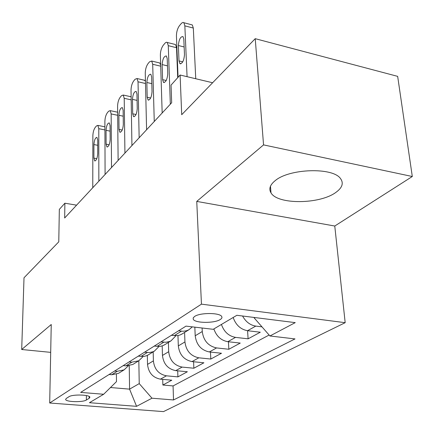 <?xml version="1.0" encoding="UTF-8"?>
<svg xmlns="http://www.w3.org/2000/svg" width="434" height="434" viewBox="0 0 434 434"><rect width="100%" height="100%" fill="white"/><g stroke="black" fill="none" stroke-linecap="round" stroke-linejoin="round"><path stroke-width="0.65" d="M275.189 180.647C269.991 184.846 268.597 188.92 271.006 192.87C277.521 204.712 319.543 204.419 335.726 192.506C342.317 187.808 343.891 183.143 340.457 178.499C332.683 167.101 289.272 168.528 275.189 180.647M194.654 316.429L193.222 317.834L193.244 319.245C194.844 323.232 214.385 323.444 220.19 319.56C221.801 318.572 222.306 317.569 221.714 316.549C219.957 312.605 200.112 312.507 194.654 316.429M412.3 176.508L397.663 76.362L255.23 38.68L263.552 144.891L196.748 201.409L201.447 304.147L345.182 322.684L334.766 226.027L412.3 176.508L263.552 144.891M201.447 304.147L49.693 403.012L163.493 411.606L345.182 322.684M49.693 403.012L51.245 324.513L21.7 349.506L50.697 352.359M21.7 349.506L24.011 277.776L58.774 241.83L59.333 209.389L64.883 203.215L64.666 217.998L171.68 102.728L171.05 85.102L180.105 75.022L181.71 114.706L255.23 38.68M147.332 355.413L147.527 364.408C148.482 372.714 152.779 377.634 160.423 379.164L171.788 380.195L162.875 385.029L162.717 379.37M153.175 351.871L153.392 360.882C154.379 369.28 158.725 374.254 166.439 375.817L177.907 376.88L177.701 370.831M177.907 376.88L187.363 371.754L175.737 370.641C167.915 369.036 163.488 363.969 162.457 355.441L162.191 345.903M177.956 335.563L178.32 345.909C179.437 354.676 184 359.905 192.012 361.593L203.899 362.786L193.857 368.233L193.591 361.75M194.833 327.155L195.197 335.77C196.412 344.786 201.121 350.184 209.329 351.958L221.497 353.249L210.805 359.043L210.468 352.077M213.87 328.929C216.403 336.209 221.042 340.462 227.796 341.683L240.252 343.082L228.854 349.261L228.425 341.753M233.161 317.493C235.819 325.001 240.604 329.406 247.526 330.708L260.286 332.222L248.102 338.824L247.575 330.713M86.371 400.007L89.16 398.325L89.898 397.251C89.881 394.625 72.386 394.17 68.963 396.73L66.277 398.434L65.621 399.41C65.599 402.025 82.796 402.497 86.371 400.007L86.393 395.558M129.245 365.748L129.571 389.141L139.233 383.618L151.981 398.206L173.519 399.958L295.017 338.921L269.937 335.976L295.239 322.63L236.872 315.29L213.219 329.314L185.996 326.118L80.653 392.396L103.655 394.267L116.475 381.622L116.415 374.244M151.981 398.206L136.574 406.332L89.431 402.703L103.655 394.267M202.098 328.012L202.26 331.533L195.197 335.77M184.586 332.433L184.944 341.932L178.32 345.909M168.403 342.448L168.685 351.697L162.457 355.441M162.875 385.029L173.068 385.929L269.118 335.043M261.979 326.851L255.805 326.102C250.147 325.169 245.736 321.806 242.573 316.006M248.102 338.824L235.526 337.381C228.707 336.128 224.009 331.815 221.432 324.448M228.854 349.261L216.571 347.927C208.282 346.115 203.508 340.647 202.26 331.533M210.805 359.043L198.805 357.811C190.716 356.086 186.099 350.797 184.944 341.932M193.857 368.233L182.128 367.088C174.229 365.45 169.748 360.323 168.685 351.697M114.636 371.016L117.288 371.26L124.086 369.876L128.285 365.878M109.091 374.499L111.722 374.743L118.455 373.359L119.399 372.779M123.207 365.623L125.898 365.878L132.782 364.495L133.743 363.898M143.166 356.488L138.766 360.79L131.822 362.178L129.099 361.913M138.224 356.173L144.142 356.379L146.632 355.712L148.998 354.459M159.012 346.468L154.39 351.122L152.99 351.773L149.426 352.554L144.5 352.224M154.227 346.104L160.292 346.343L162.842 345.676L165.256 344.395M175.906 335.759L171.056 340.809L169.623 341.471L165.983 342.252L160.933 341.889M171.327 335.346L177.544 335.628L180.148 334.956L182.611 333.654M192.343 326.862L188.866 329.786L186.381 330.8L183.121 331.261L178.499 330.838M138.826 360.757L139.233 383.618M212.617 82.748L180.105 75.022M76.579 205.163L64.883 203.215M110.491 387.524L129.571 389.141L136.574 406.332M254.167 317.466L254.199 317.932L254.861 317.552M173.068 385.929L173.519 399.958M269.937 335.976L254.199 317.932M196.748 201.409L334.766 226.027M92.767 187.732L92.865 135.771C93.012 132.251 93.798 129.462 95.225 127.406L96.408 125.979L97.862 125.383L98.795 128.686L98.843 181.184M93.907 144.56C94.303 140.008 95.317 137.616 96.95 137.383L97.721 140.09L97.726 153.723C97.341 158.269 96.332 160.661 94.699 160.911L93.89 158.101L93.907 144.56L97.721 145.309M105.093 174.457L104.887 121.406C105.023 117.804 105.842 114.929 107.344 112.769L108.592 111.261L110.198 110.627L111.153 113.92L111.516 167.535M106.048 130.325C106.466 125.578 107.545 123.104 109.287 122.903L110.073 125.605L110.165 139.52C109.759 144.262 108.684 146.746 106.943 146.963L106.108 144.153L106.048 130.325L110.111 131.155M117.175 112.113L117.647 112.189M118.124 160.412L117.587 106.227C117.712 102.549 118.563 99.576 120.153 97.308L121.471 95.713L123.24 95.035L124.211 98.312L124.932 153.083M118.878 115.287C119.312 110.328 120.462 107.762 122.334 107.599L123.137 110.29L123.316 124.509C122.893 129.462 121.748 132.034 119.876 132.213L119.025 129.403L118.878 115.287L123.213 116.203M130.298 96.598L131.133 96.918M131.936 145.536L131.025 90.174C131.128 86.409 132.023 83.333 133.699 80.946L135.099 79.254L137.057 78.532L138.034 81.793L139.151 137.762M132.451 99.37C132.912 94.173 134.144 91.52 136.151 91.4L136.965 94.08L137.247 108.603C136.802 113.795 135.576 116.453 133.569 116.589L132.701 113.795L132.451 99.37L137.09 100.395M144.191 80.181L145.444 81.028M146.589 129.755L145.26 73.162C145.347 69.31 146.28 66.125 148.054 63.608L149.54 61.818L151.71 61.042L152.697 64.27L154.26 121.493M146.844 82.498C147.332 77.046 148.65 74.29 150.815 74.23L151.634 76.883L152.03 91.726C151.558 97.178 150.24 99.939 148.081 100.015L147.202 97.238L146.844 82.498L151.813 83.643M158.915 62.778L159.755 62.984L160.678 65.095M162.17 112.97L160.368 55.107C160.434 51.163 161.41 47.859 163.298 45.201L165.435 42.716L166.683 42.212L167.285 42.478L168.273 45.657L170.334 104.176M177.712 77.686L176.535 47.724L168.273 45.657M162.126 64.585C162.647 58.845 164.068 55.981 166.396 55.991L167.22 58.612L167.741 73.785C167.242 79.525 165.821 82.395 163.488 82.4L162.609 79.65L162.126 64.585L167.47 65.865M174.544 44.306L175.526 44.55L176.535 47.724M178.065 77.295L176.432 35.908C176.475 31.872 177.501 28.443 179.508 25.628L181.607 23.143L183.023 22.394L183.875 22.725L184.851 25.845L187.076 76.682M195.745 78.738L193.314 28.058L184.851 25.845M178.385 45.521C178.944 39.472 180.479 36.494 182.996 36.592L183.81 39.163L184.477 54.684C183.935 60.733 182.405 63.722 179.882 63.641L179.003 60.928L178.385 45.521L184.146 46.97M191.177 24.646L192.311 24.95L193.314 28.058M153.392 360.882L147.527 364.408M166.439 375.817L160.423 379.164M255.805 326.102L247.526 330.708M235.526 337.381L227.796 341.683M216.571 347.927L209.329 351.958M198.805 357.811L192.012 361.593M182.128 367.088L175.737 370.641M117.288 371.26L111.722 374.743M131.822 362.178L125.898 365.878M147.289 352.511L140.979 356.455M163.786 342.198L157.059 346.403M181.428 331.175L174.229 335.672M89.165 396.475L89.16 398.325M104.919 129.934L98.795 128.686M93.89 158.101L96.809 158.66M117.679 115.303L111.153 113.92M106.108 144.153L109.156 144.755M131.182 99.853L124.211 98.312M119.025 129.403L122.209 130.059M145.504 83.507L138.034 81.793M132.701 113.795L136.021 114.505M160.71 66.19L152.697 64.27M147.202 97.238L150.663 98.008M162.609 79.65L166.217 80.491M179.003 60.928L182.763 61.845M270.474 186.213L271.006 192.87M193.19 317.91L193.244 319.245M124.086 369.876L118.455 373.359M138.766 360.79L132.782 364.495M154.39 351.122L148.021 355.061M171.056 340.809L164.258 345.014M188.866 329.786L181.596 334.283M104.909 126.831L97.862 125.383M94.699 160.911L95.046 160.976M117.647 112.216L110.198 110.627M106.943 146.963L107.339 147.039M130.932 96.739L123.24 95.035M119.876 132.213L120.343 132.305M144.918 80.35L137.057 78.532M133.569 116.589L134.111 116.708M159.755 62.984L151.71 61.042M148.081 100.015L148.71 100.156M175.526 44.55L167.285 42.478M163.488 82.4L164.231 82.574M192.311 24.95L183.875 22.725M179.882 63.641L180.75 63.852"/></g></svg>
